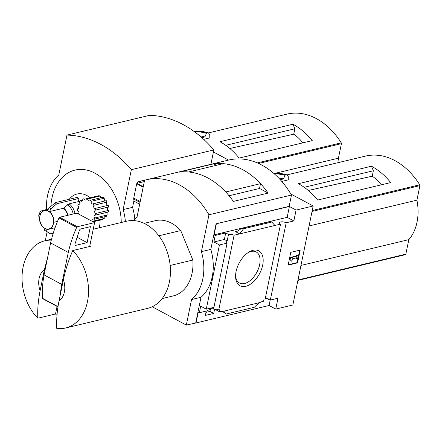 <?xml version="1.0" encoding="UTF-8"?>
<svg xmlns="http://www.w3.org/2000/svg" width="442" height="442" viewBox="0 0 442 442"><rect width="100%" height="100%" fill="white"/><g stroke="black" fill="none" stroke-linecap="round" stroke-linejoin="round"><path stroke-width="0.66" d="M262.084 301.571L261.675 301.671M262.023 301.858L261.471 301.991M265.664 296.61A4.216 1.575 -168.4 0 1 266.123 296.565L265.697 298.643A4.216 1.575 -168.4 0 1 268.382 298.891L268.283 299.372L266.974 298.67M265.697 298.643L265.294 298.422M268.283 299.372A4.216 1.575 -168.4 0 1 270.316 300.057L277.985 298.223L275.758 309.085L292.847 304.997L313.168 205.989L296.079 210.077L293.853 220.934L286.184 222.768A4.216 1.575 11.6 0 0 281.952 221.818A4.216 1.575 11.6 0 0 279.482 222.735A4.216 1.575 11.6 0 0 280.543 224.122L265.206 298.853L264.018 299.14L263.592 301.212L259.073 302.748L254.238 307.312L226.022 314.063L222.624 311.472M214.591 309.113L213.707 313.422L209.967 311.411L205.966 312.372M213.707 313.422L205.337 315.422L206.232 311.08M280.543 224.122L234.089 235.232A4.216 1.575 11.6 0 0 228.497 234.415L227.149 240.962A4.216 1.575 11.6 0 0 226.05 241.741A4.216 1.575 11.6 0 0 227.111 243.128L219.442 244.962L206.259 309.157L200.707 306.173L199.364 312.721L207.558 310.765L207.652 310.284L209.188 309.919L209.502 308.383M210.596 308.124L209.967 311.411M214.403 309.013L219.514 311.759L221.575 311.267L221.475 311.743L220.889 311.428M219.514 311.759L219.939 309.682L218.751 309.969A4.216 1.575 -168.4 0 0 213.155 309.151L211.044 308.013M221.475 311.743L259.073 302.748M199.364 312.721L198.231 312.113L195.999 322.969L186.32 325.091L191.563 299.543A43.94 31.83 -103.5 0 0 201.397 251.636L208.961 214.784A79.096 57.289 -103.5 0 0 146.219 179.778A79.096 57.289 -103.5 0 0 144.595 180.203L137.031 217.055A43.94 31.83 -103.5 0 0 133.578 220.575M245.686 286.344A19.84 11.492 -61.8 0 1 235.586 276.753A19.84 11.492 -61.8 0 1 248.796 252.161A19.84 11.492 -61.8 0 1 263.101 262.36A19.84 11.492 -61.8 0 1 245.686 286.344M234.089 235.232L218.751 309.969M275.758 309.085L269.067 305.488L195.999 322.969M269.067 305.488L270.195 300.002M227.111 243.128L213.934 307.323L206.259 309.157M213.508 307.428L213.155 309.151M286.184 222.768L270.316 300.057M170.153 265.471L192.839 260.045A38.669 28.006 76.5 0 1 173.297 295.902L162.153 298.571M308.301 190.469L372.225 176.198A39.879 28.885 76.5 0 1 381.313 184.833M304.212 187.303L373.335 170.767L372.225 176.198M405.408 254.675L297.897 280.399L405.402 254.675A0.878 0.635 -103.5 0 0 405.833 254.161L408.817 239.636A43.587 31.575 -103.5 0 0 416.916 200.16L419.9 185.634A0.878 0.635 -103.5 0 0 419.745 184.8A70.306 50.924 -103.5 0 0 366.064 155.965A0.878 0.635 -103.5 0 0 366.048 155.965L286.858 174.916L366.059 155.965M281.781 181.424L288.267 179.872L288.25 176.601L286.792 174.839M371.468 166.214L298.4 183.695A70.306 50.924 76.5 0 1 317.649 200.06L390.717 182.579A70.306 50.924 76.5 0 0 371.468 166.214L373.335 170.767M313.168 205.989L290.836 193.988M273.88 173.468A75.93 55.001 76.5 0 1 285.212 175.087L286.576 174.761A75.93 55.001 76.5 0 0 273.526 173.159L286.681 174.761M285.212 175.087L283.361 178.977L280.267 179.717M44.449 269.576L40.111 290.703A17.575 12.73 76.5 0 1 44.449 269.576L47.802 256.653M40.111 290.703C38.178 300.389 37.415 309.56 37.83 318.212A44.819 32.465 76.5 0 1 23.1 267.09A44.819 32.465 76.5 0 1 44.852 240.791A44.819 32.465 76.5 0 1 51.289 240.155M152.203 306.765L186.32 325.091M296.079 210.077L289.394 206.48L216.072 223.829L289.14 206.348L291.46 195.044L208.961 214.784M216.326 223.967L214.094 234.824L215.232 235.431L213.884 241.978L219.442 244.962M195.745 322.837L200.994 297.284A43.94 31.83 76.5 0 0 210.828 249.376L216.072 223.829M215.232 235.431L225.718 232.923L228.497 234.415M241.951 228.171L243.525 228.79L239.697 233.89L235.536 231.652L237.221 231.271L241.951 228.171L270.388 221.365L271.742 222.039L274.935 225.459M293.853 220.934L287.162 217.342L289.394 206.48M214.094 234.824L287.162 217.342M226.022 314.063L223.834 311.179M243.525 228.79L271.742 222.039M297.571 262.868L288.145 265.123L290.764 252.349L300.195 250.089L297.571 262.868L297.129 262.631L299.682 250.216M200.994 297.284L191.563 299.543M210.828 249.376L201.397 251.636M229.061 195.762L259.537 188.469L268.139 193.082L233.348 201.408A79.096 57.289 -103.5 0 0 178.933 172.17L213.724 163.849L216.42 165.297M268.139 193.082A79.096 57.289 -103.5 0 0 213.724 163.849M291.46 195.044A79.096 57.289 -103.5 0 0 228.718 160.043L146.219 179.778M144.158 223.359L155.302 220.691A38.669 28.006 76.5 0 1 180.728 230.558L192.839 260.045M259.537 188.469L260.526 183.657A79.096 57.289 -103.5 0 0 223.293 163.656L188.524 171.977A79.096 57.289 -103.5 0 1 225.757 191.977L260.526 183.657M288.217 264.764L297.129 262.631M291.377 261.183L289.731 259.084L291.377 261.183L292.444 259.852L291.842 258.924L296.659 257.769L296.494 258.57L296.052 258.332L296.14 257.896M290.173 259.321L290.504 257.725L290.062 257.487L289.731 259.084M290.504 257.725L296.985 256.172L296.543 255.935L290.062 257.487M296.985 256.172L297.151 255.377L296.709 255.139L296.543 255.935M297.151 255.377L298.328 255.095L296.709 255.139M298.328 255.095L297.67 258.288L296.494 258.57M227.149 240.962L224.376 239.47L225.718 232.923M213.884 241.978L224.376 239.47M63.383 279.747A17.575 12.73 76.5 0 1 59.046 300.875L63.383 279.747C65.416 270.073 68.532 260.344 72.737 250.548A44.819 32.465 76.5 0 1 88.306 295.936A44.819 32.465 76.5 0 1 65.714 327.97A44.819 32.465 76.5 0 1 56.758 328.384C56.344 319.732 57.106 310.56 59.046 300.875M93.223 229.216L126.76 221.193A44.819 32.465 76.5 0 1 168.767 257.227A44.819 32.465 76.5 0 1 147.622 308.372L65.714 327.97M72.737 250.548L90.417 246.316A44.819 32.465 -103.5 0 0 89.831 245.741L94.582 222.619L76.908 213.127L59.648 217.254A0.878 0.508 118.2 0 0 58.985 217.917A87.881 50.907 118.2 0 0 50.615 242.951L44.062 274.891A87.881 50.907 118.2 0 0 42.482 298.3A0.878 0.508 118.2 0 0 42.675 298.67L58.007 306.908M37.83 318.212L55.504 313.986A44.819 32.465 -103.5 0 0 56.985 315.406M158.838 235.796L180.728 230.558M89.676 246.492L89.831 245.741M55.504 313.986L57.062 306.4M94.582 222.619L77.317 226.746A0.878 0.508 118.2 0 0 76.654 227.409A87.881 50.907 118.2 0 0 68.283 252.443L50.615 242.951M68.283 252.443L61.731 284.383L44.062 274.891M87.113 242.625L90.389 226.658L80.77 228.956A1.757 1.017 118.2 0 0 79.339 230.558L75.052 243.73A1.757 1.017 118.2 0 0 75.328 245.277A1.757 1.017 118.2 0 0 75.831 245.327L87.113 242.625L77.151 237.277M61.731 284.383A87.881 50.907 118.2 0 0 60.361 294.449M248.023 252.669A17.652 10.227 -61.8 0 1 255.968 251.824A17.652 10.227 -61.8 0 1 258.603 268.327A17.652 10.227 -61.8 0 1 244.52 283.515A17.652 10.227 -61.8 0 1 239.26 282.913A17.652 10.227 -61.8 0 1 235.58 275.825M278.576 177.922A72.416 52.454 76.5 0 1 283.361 178.977M300.969 265.438L408.817 239.636M309.068 225.961L416.916 200.16M57.493 221.409L53.786 222.298A9.669 7 76.5 0 0 49.394 211.613L63.405 208.259L69.029 203.856L78.333 201.629A13.183 9.547 76.5 0 1 80.052 203.066M100.113 220.116A23.73 17.188 76.5 0 1 99.185 227.79M69.245 199.287A23.73 17.188 76.5 0 1 89.687 197.353M48.172 209.022L40.863 211.033L39.2 213.552L40.029 214.911A9.669 7 76.5 0 1 44.41 210.403A9.669 7 76.5 0 1 47.504 210.591L49.195 207.773L55.57 202.558L77.096 197.408A16.697 12.094 76.5 0 1 78.991 198.425L78.333 201.629M83.765 198.773A12.304 8.912 -103.5 0 1 83.892 198.74L83.765 198.773A12.304 8.912 -103.5 0 0 82.704 199.121A1.757 1.271 -103.5 0 1 81.892 201.193A1.757 1.271 -103.5 0 1 80.582 200.552A12.304 8.912 -103.5 0 0 79.693 201.569A1.757 1.271 -103.5 0 1 79.168 204.298A1.757 1.271 -103.5 0 1 78.322 204.121A12.304 8.912 -103.5 0 0 77.875 205.602A1.757 1.271 -103.5 0 1 78.698 207.408A1.757 1.271 -103.5 0 1 77.803 208.812A1.757 1.271 -103.5 0 1 77.499 208.834A12.304 8.912 -103.5 0 0 77.577 210.525A1.757 1.271 -103.5 0 1 78.88 212.016A1.757 1.271 -103.5 0 1 78.284 213.862M100.782 197.629L100.24 195.999L98.837 195.707L86.394 198.685A1.757 1.271 -103.5 0 1 85.505 200.033A1.757 1.271 -103.5 0 1 83.892 198.74M104.743 200.696L104.168 198.215L102.936 197.265L90.129 200.325A1.757 1.271 -103.5 0 1 89.383 201.016A1.757 1.271 -103.5 0 1 87.671 199.005A12.304 8.912 -103.5 0 0 86.394 198.685M108.561 210.398L95.726 213.469A12.304 8.912 -103.5 0 1 95.533 215.088L108.257 212.044L108.561 210.398C106.997 209.16 107.003 208.022 108.566 206.994L108.279 205.298C106.445 204.867 106.063 203.801 107.124 202.099L106.29 200.651L93.251 203.773A1.757 1.271 -103.5 0 1 92.853 203.977A1.757 1.271 -103.5 0 1 91.466 203.209A1.757 1.271 -103.5 0 1 91.267 201.298A12.304 8.912 -103.5 0 0 90.129 200.325M106.981 212.353L107.113 215.061L94.643 218.044A1.757 1.271 -103.5 0 1 94.074 216.276A1.757 1.271 -103.5 0 1 94.953 215.05A1.757 1.271 -103.5 0 1 95.533 215.088M94.643 218.044A12.304 8.912 -103.5 0 1 93.958 219.326L106.295 216.376L107.113 215.061M104.152 216.884L104.257 218.47L92.218 221.348M92.814 221.669L103.08 219.21L104.257 218.47M121.252 222.514A47.454 34.377 -103.5 0 0 89.422 170.8A47.454 34.377 -103.5 0 0 51.581 200.06A47.454 34.377 -103.5 0 0 50.924 206.248M229.818 148.49L293.737 134.213A39.879 28.885 76.5 0 1 302.831 142.849M225.724 145.324L294.853 128.782L293.737 134.213M339.124 162.407A43.587 31.575 -103.5 0 0 338.434 158.175L341.412 143.656A0.878 0.635 -103.5 0 0 341.257 142.821A70.306 50.924 -103.5 0 0 287.576 113.981A0.878 0.635 -103.5 0 0 287.571 113.986A0.878 0.635 -103.5 0 0 287.565 113.986L208.403 132.926L287.571 113.986M203.696 139.346L209.784 137.893L209.762 134.572L208.309 132.81M292.985 124.235L219.917 141.716A70.306 50.924 76.5 0 1 239.161 158.081L312.234 140.6A70.306 50.924 76.5 0 0 292.985 124.235L294.853 128.782M228.564 160.076L213.425 151.949M206.668 133.075L208.143 132.722L206.475 133.302L204.873 136.948L201.839 137.672M199.651 135.793A72.416 52.454 76.5 0 1 204.873 136.948M144.562 180.375L137.821 181.789L145.81 179.877M138.075 181.927L137.827 183.137M134.804 219.182A43.94 31.83 76.5 0 0 132.578 207.342L133.954 200.629M137.528 183.209L137.821 181.789M47.106 231.901L45.299 240.68M132.578 207.342L123.147 209.596L131.34 169.673A118.683 85.969 -103.5 0 0 66.974 135.092L58.78 175.015A43.94 31.83 -103.5 0 0 46.598 209.398M125.384 221.525A43.94 31.83 -103.5 0 0 123.147 209.596M210.889 164.308L213.84 149.937L131.34 169.673M213.84 149.937A118.683 85.969 -103.5 0 0 149.473 115.356L66.974 135.092M275.88 173.142L338.434 158.175M78.09 208.696L77.499 208.834M79.842 203.756L78.322 204.121M100.549 220.011L93.063 221.801M82.764 200.027L80.582 200.552M100.24 195.999L87.671 199.005M104.168 198.215L91.267 201.298M107.124 202.099L94.063 205.226A12.304 8.912 -103.5 0 0 93.251 203.773M108.279 205.298L95.234 208.42A1.757 1.271 -103.5 0 1 93.754 207.259A1.757 1.271 -103.5 0 1 94.063 205.226M108.566 206.994L95.571 210.105A12.304 8.912 -103.5 0 0 95.234 208.42M95.571 210.105A1.757 1.271 -103.5 0 0 95.533 210.11A1.757 1.271 -103.5 0 0 94.643 211.696A1.757 1.271 -103.5 0 0 95.726 213.469M93.958 219.326A1.757 1.271 -103.5 0 0 92.864 218.945A1.757 1.271 -103.5 0 0 92.157 221.315M54.3 203.27A16.227 11.752 76.5 0 1 56.195 204.287L51.084 208.795L49.394 211.613M53.294 224.696A9.669 7 76.5 0 1 48.913 229.205A9.669 7 76.5 0 1 45.824 229.011L46.471 231.271L50.161 233.674A16.227 11.752 76.5 0 1 48.3 232.674A16.227 11.752 76.5 0 1 48.266 232.658M46.471 231.271A12.437 9.011 76.5 0 1 44.819 230.415L43.929 227.995A9.669 7 76.5 0 1 39.537 217.304L38.708 215.95M38.62 216.177L39.2 213.552M56.195 204.287L57.46 203.574L78.991 198.425M53.2 233.354L50.344 233.768L44.819 230.415A12.437 9.011 76.5 0 1 44.581 230.254M144.313 181.585L136.998 183.336L136.7 183.712L133.755 198.055A2.635 1.525 118.2 0 0 133.711 199.027L134.042 201.198L139.666 204.221M312.24 210.519L419.745 184.8M235.536 231.652L237.271 231.238M242.431 228.199L270.642 221.448M58.046 306.66L42.482 298.3M77.317 226.746L59.648 217.254M76.654 227.409L58.985 217.917M75.831 245.327L75.007 244.885M274.173 173.723A75.742 54.863 76.5 0 1 284.963 175.33M297.985 279.963L405.833 254.161M312.052 211.442L419.9 185.634M257.31 162.905L341.257 142.821M194.32 131.628A75.742 54.863 76.5 0 1 206.475 133.302M193.994 131.39A75.93 55.001 76.5 0 1 206.696 133.048M193.64 131.136A75.93 55.001 76.5 0 1 208.06 132.722M258.587 163.468L341.412 143.656M39.907 216.182A9.393 6.807 76.5 0 1 51.543 214.226A9.393 6.807 76.5 0 1 48.509 229.011A9.393 6.807 76.5 0 1 39.907 216.182M49.195 207.773A12.437 9.011 76.5 0 1 51.084 208.795M63.405 208.259A9.669 7 76.5 0 1 67.598 215.353M63.659 208.116A9.763 7.072 76.5 0 1 67.897 215.282M67.51 204.707A12.619 9.138 76.5 0 1 73.228 214.005M69.029 203.856A13.183 9.547 76.5 0 1 75.041 213.574M55.57 202.558A16.697 12.094 76.5 0 1 57.46 203.574M140.037 202.425L133.711 199.027M143.263 186.701L136.998 183.336M143.164 187.181L136.7 183.712M140.219 201.524L133.755 198.055M44.852 240.791L51.537 239.194M193.635 131.13L208.193 132.733M48.913 229.205L55.073 227.729M44.41 210.403L47.874 209.574"/></g></svg>
